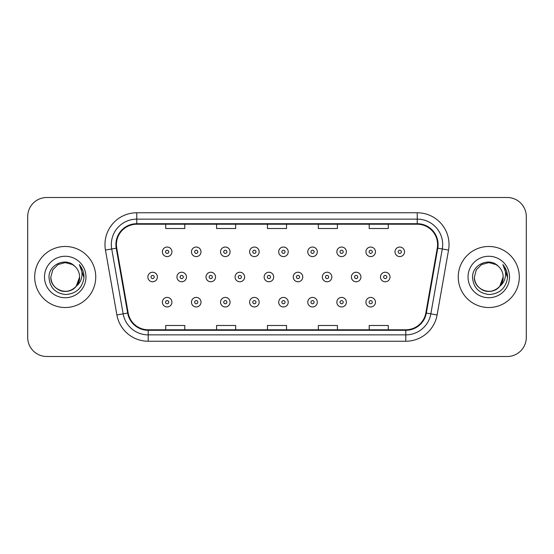 <?xml version="1.0" encoding="UTF-8"?>
<svg xmlns="http://www.w3.org/2000/svg" width="554" height="554" viewBox="0 0 554 554"><rect width="100%" height="100%" fill="white"/><g stroke="black" fill="none" stroke-linecap="round" stroke-linejoin="round"><path stroke-width="0.83" d="M34.694 277A30.525 30.525 0 0 0 65.22 307.525A30.525 30.525 0 0 0 95.752 277A30.525 30.525 0 0 0 65.22 246.475A30.525 30.525 0 0 0 34.694 277A30.525 30.525 0 0 0 65.22 307.525A30.525 30.525 0 0 0 95.752 277A30.525 30.525 0 0 0 65.22 246.475A30.525 30.525 0 0 0 34.694 277M458.248 277A30.525 30.525 0 0 0 488.78 307.525A30.525 30.525 0 0 0 519.306 277A30.525 30.525 0 0 0 488.78 246.475A30.525 30.525 0 0 0 458.248 277A30.525 30.525 0 0 0 488.78 307.525A30.525 30.525 0 0 0 519.306 277A30.525 30.525 0 0 0 488.78 246.475A30.525 30.525 0 0 0 458.248 277M116.416 244.563A20.353 20.353 0 0 1 136.769 224.218L417.231 224.218A20.353 20.353 0 0 1 437.272 248.102L425.832 312.968A20.353 20.353 0 0 1 405.791 329.782L148.209 329.782A20.353 20.353 0 0 1 128.168 312.968L116.728 248.102A20.353 20.353 0 0 1 116.416 244.563M115.911 244.563A20.858 20.858 0 0 0 116.229 248.185L127.662 313.058A20.858 20.858 0 0 0 148.209 330.295L405.791 330.295A20.858 20.858 0 0 0 426.338 313.058L437.771 248.185A20.858 20.858 0 0 0 417.231 223.705L136.769 223.705A20.858 20.858 0 0 0 115.911 244.563M105.454 250.089A31.8 31.8 0 0 1 136.769 212.764L417.231 212.764A31.8 31.8 0 0 1 448.546 250.089L437.106 314.956A31.8 31.8 0 0 1 405.791 341.236L148.209 341.236A31.8 31.8 0 0 1 116.894 314.956L105.454 250.089L111.714 248.981A25.436 25.436 0 0 1 136.769 219.128L417.231 219.128A25.436 25.436 0 0 1 442.286 248.981L430.846 313.855A25.436 25.436 0 0 1 405.791 334.872L148.209 334.872A25.436 25.436 0 0 1 123.154 313.855L111.714 248.981A25.436 25.436 0 0 1 111.333 244.563M526.3 216.586A19.078 19.078 0 0 0 507.222 197.501L46.778 197.501A19.078 19.078 0 0 0 27.7 216.586L27.7 337.414A19.078 19.078 0 0 0 46.778 356.499L507.222 356.499A19.078 19.078 0 0 0 526.3 337.414L526.3 216.586L526.3 337.414M426.338 313.058L430.846 313.855L442.286 248.981L448.546 250.089M267.457 224.218L267.457 228.518L286.543 228.518L286.543 224.218M216.586 224.218L216.586 228.518L235.665 228.518L235.665 224.218M165.708 224.218L165.708 228.518L184.787 228.518L184.787 224.218M318.335 224.218L318.335 228.518L337.414 228.518L337.414 224.218M369.213 224.218L369.213 228.518L388.292 228.518L388.292 224.218M286.543 329.782L286.543 325.482L267.457 325.482L267.457 329.782M235.665 329.782L235.665 325.482L216.586 325.482L216.586 329.782M184.787 329.782L184.787 325.482L165.708 325.482L165.708 329.782M337.414 329.782L337.414 325.482L318.335 325.482L318.335 329.782M388.292 329.782L388.292 325.482L369.213 325.482L369.213 329.782M27.7 216.586L27.7 337.414M507.222 197.501L46.778 197.501M46.778 356.499L507.222 356.499M171.927 251.814A4.771 4.771 0 0 1 167.156 256.585A4.771 4.771 0 0 1 162.384 251.814A4.771 4.771 0 0 1 167.156 247.042A4.771 4.771 0 0 1 171.927 251.814A4.771 4.771 0 0 0 167.156 247.042A4.771 4.771 0 0 0 162.384 251.814M147.849 277A4.771 4.771 0 0 1 152.62 272.229A4.771 4.771 0 0 1 157.384 277A4.771 4.771 0 0 1 152.62 281.771A4.771 4.771 0 0 1 147.849 277A4.771 4.771 0 0 0 152.62 281.771A4.771 4.771 0 0 0 157.384 277M162.384 302.186A4.771 4.771 0 0 1 167.156 297.415A4.771 4.771 0 0 1 171.927 302.186A4.771 4.771 0 0 1 167.156 306.958A4.771 4.771 0 0 1 162.384 302.186A4.771 4.771 0 0 0 167.156 306.958A4.771 4.771 0 0 0 171.927 302.186M201.005 251.814A4.771 4.771 0 0 1 196.234 256.585A4.771 4.771 0 0 1 191.462 251.814A4.771 4.771 0 0 1 196.234 247.042A4.771 4.771 0 0 1 201.005 251.814A4.771 4.771 0 0 0 196.234 247.042A4.771 4.771 0 0 0 191.462 251.814M230.076 251.814A4.771 4.771 0 0 1 225.312 256.585A4.771 4.771 0 0 1 220.54 251.814A4.771 4.771 0 0 1 225.312 247.042A4.771 4.771 0 0 1 230.076 251.814A4.771 4.771 0 0 0 225.312 247.042A4.771 4.771 0 0 0 220.54 251.814M259.154 251.814A4.771 4.771 0 0 1 254.383 256.585A4.771 4.771 0 0 1 249.619 251.814A4.771 4.771 0 0 1 254.383 247.042A4.771 4.771 0 0 1 259.154 251.814A4.771 4.771 0 0 0 254.383 247.042A4.771 4.771 0 0 0 249.619 251.814M288.232 251.814A4.771 4.771 0 0 1 283.461 256.585A4.771 4.771 0 0 1 278.69 251.814A4.771 4.771 0 0 1 283.461 247.042A4.771 4.771 0 0 1 288.232 251.814A4.771 4.771 0 0 0 283.461 247.042A4.771 4.771 0 0 0 278.69 251.814M176.927 277A4.771 4.771 0 0 1 181.691 272.229A4.771 4.771 0 0 1 186.463 277A4.771 4.771 0 0 1 181.691 281.771A4.771 4.771 0 0 1 176.927 277A4.771 4.771 0 0 0 181.691 281.771A4.771 4.771 0 0 0 186.463 277M205.998 277A4.771 4.771 0 0 1 210.769 272.229A4.771 4.771 0 0 1 215.541 277A4.771 4.771 0 0 1 210.769 281.771A4.771 4.771 0 0 1 205.998 277A4.771 4.771 0 0 0 210.769 281.771A4.771 4.771 0 0 0 215.541 277M235.076 277A4.771 4.771 0 0 1 239.847 272.229A4.771 4.771 0 0 1 244.619 277A4.771 4.771 0 0 1 239.847 281.771A4.771 4.771 0 0 1 235.076 277A4.771 4.771 0 0 0 239.847 281.771A4.771 4.771 0 0 0 244.619 277M191.462 302.186A4.771 4.771 0 0 1 196.234 297.415A4.771 4.771 0 0 1 201.005 302.186A4.771 4.771 0 0 1 196.234 306.958A4.771 4.771 0 0 1 191.462 302.186A4.771 4.771 0 0 0 196.234 306.958A4.771 4.771 0 0 0 201.005 302.186M220.54 302.186A4.771 4.771 0 0 1 225.312 297.415A4.771 4.771 0 0 1 230.076 302.186A4.771 4.771 0 0 1 225.312 306.958A4.771 4.771 0 0 1 220.54 302.186A4.771 4.771 0 0 0 225.312 306.958A4.771 4.771 0 0 0 230.076 302.186M249.619 302.186A4.771 4.771 0 0 1 254.383 297.415A4.771 4.771 0 0 1 259.154 302.186A4.771 4.771 0 0 1 254.383 306.958A4.771 4.771 0 0 1 249.619 302.186A4.771 4.771 0 0 0 254.383 306.958A4.771 4.771 0 0 0 259.154 302.186M278.69 302.186A4.771 4.771 0 0 1 283.461 297.415A4.771 4.771 0 0 1 288.232 302.186A4.771 4.771 0 0 1 283.461 306.958A4.771 4.771 0 0 1 278.69 302.186A4.771 4.771 0 0 0 283.461 306.958A4.771 4.771 0 0 0 288.232 302.186M60.808 290.684C69.818 293.918 79.873 286.328 79.596 277C79.402 282.422 77.006 286.57 72.408 289.451C63.447 295.192 50.359 287.63 50.843 277L52.769 269.812L58.032 264.549L65.22 262.624L72.408 264.549L74.638 266.135C65.815 256.89 48.835 264.507 48.987 277C49.638 287.498 55.206 293.343 65.684 294.527C76.009 293.779 82.089 288.295 83.938 278.08L83.973 277C83.917 272.284 82.345 268.143 79.264 264.577C81.611 268.427 82.435 272.568 81.743 277C81.071 280.774 79.236 283.849 76.237 286.238A14.376 14.376 0 0 0 79.596 277L76.237 286.238C68.606 296.549 50.095 289.957 50.843 277L52.769 269.812L58.032 264.549L65.22 262.624L72.408 264.549L74.638 266.135L72.408 264.549L65.22 262.624L58.032 264.549L52.769 269.812L50.843 277C51.037 282.422 53.433 286.57 58.032 289.451C66.992 295.192 80.088 287.63 79.596 277L76.203 286.279L79.596 277C79.402 282.422 77.006 286.57 72.408 289.451C63.447 295.192 50.359 287.63 50.843 277C51.037 282.422 53.433 286.57 58.032 289.451C66.992 295.192 80.088 287.63 79.596 277A14.376 14.376 0 0 0 74.638 266.135M44.486 277A20.733 20.733 0 0 0 65.22 297.733A20.733 20.733 0 0 0 85.96 277A20.733 20.733 0 0 0 65.22 256.267A20.733 20.733 0 0 0 44.486 277M79.402 264.736L83.966 277.547M484.362 290.684C493.372 293.918 503.427 286.328 503.157 277C502.963 282.422 500.567 286.57 495.969 289.451C487.008 295.192 473.912 287.63 474.404 277L476.329 269.812L481.592 264.549L476.329 269.812L474.404 277L476.329 269.812L481.592 264.549L488.78 262.624L495.969 264.549L498.198 266.135C489.376 256.89 472.389 264.507 472.548 277C473.192 287.498 478.76 293.343 489.237 294.527C499.563 293.779 505.643 288.295 507.499 278.08L507.526 277C507.471 272.284 505.906 268.143 502.817 264.577C505.165 268.427 505.989 272.568 505.296 277C504.625 280.774 502.79 283.849 499.798 286.238A14.376 14.376 0 0 0 503.157 277L499.798 286.238C492.16 296.549 473.656 289.957 474.404 277C474.598 282.422 476.994 286.57 481.592 289.451C490.553 295.192 503.641 287.63 503.157 277L499.756 286.279L503.157 277C502.963 282.422 500.567 286.57 495.969 289.451C487.008 295.192 473.912 287.63 474.404 277C474.598 282.422 476.994 286.57 481.592 289.451C490.553 295.192 503.641 287.63 503.157 277A14.376 14.376 0 0 0 498.198 266.135M468.04 277A20.733 20.733 0 0 0 488.78 297.733A20.733 20.733 0 0 0 509.514 277A20.733 20.733 0 0 0 488.78 256.267A20.733 20.733 0 0 0 468.04 277M507.526 277L503.094 264.895M502.956 264.736L507.519 277.547M264.154 277A4.771 4.771 0 0 1 268.925 272.229A4.771 4.771 0 0 1 273.69 277A4.771 4.771 0 0 1 268.925 281.771A4.771 4.771 0 0 1 264.154 277A4.771 4.771 0 0 0 268.925 281.771A4.771 4.771 0 0 0 273.69 277M317.31 251.814A4.771 4.771 0 0 1 312.539 256.585A4.771 4.771 0 0 1 307.768 251.814A4.771 4.771 0 0 1 312.539 247.042A4.771 4.771 0 0 1 317.31 251.814A4.771 4.771 0 0 0 312.539 247.042A4.771 4.771 0 0 0 307.768 251.814M346.382 251.814A4.771 4.771 0 0 1 341.617 256.585A4.771 4.771 0 0 1 336.846 251.814A4.771 4.771 0 0 1 341.617 247.042A4.771 4.771 0 0 1 346.382 251.814A4.771 4.771 0 0 0 341.617 247.042A4.771 4.771 0 0 0 336.846 251.814M375.46 251.814A4.771 4.771 0 0 1 370.688 256.585A4.771 4.771 0 0 1 365.924 251.814A4.771 4.771 0 0 1 370.688 247.042A4.771 4.771 0 0 1 375.46 251.814A4.771 4.771 0 0 0 370.688 247.042A4.771 4.771 0 0 0 365.924 251.814M404.538 251.814A4.771 4.771 0 0 1 399.766 256.585A4.771 4.771 0 0 1 394.995 251.814A4.771 4.771 0 0 1 399.766 247.042A4.771 4.771 0 0 1 404.538 251.814A4.771 4.771 0 0 0 399.766 247.042A4.771 4.771 0 0 0 394.995 251.814M293.232 277A4.771 4.771 0 0 1 297.997 272.229A4.771 4.771 0 0 1 302.768 277A4.771 4.771 0 0 1 297.997 281.771A4.771 4.771 0 0 1 293.232 277A4.771 4.771 0 0 0 297.997 281.771A4.771 4.771 0 0 0 302.768 277M322.303 277A4.771 4.771 0 0 1 327.075 272.229A4.771 4.771 0 0 1 331.846 277A4.771 4.771 0 0 1 327.075 281.771A4.771 4.771 0 0 1 322.303 277A4.771 4.771 0 0 0 327.075 281.771A4.771 4.771 0 0 0 331.846 277M351.381 277A4.771 4.771 0 0 1 356.153 272.229A4.771 4.771 0 0 1 360.924 277A4.771 4.771 0 0 1 356.153 281.771A4.771 4.771 0 0 1 351.381 277A4.771 4.771 0 0 0 356.153 281.771A4.771 4.771 0 0 0 360.924 277M380.459 277A4.771 4.771 0 0 1 385.231 272.229A4.771 4.771 0 0 1 390.002 277A4.771 4.771 0 0 1 385.231 281.771A4.771 4.771 0 0 1 380.459 277A4.771 4.771 0 0 0 385.231 281.771A4.771 4.771 0 0 0 390.002 277M307.768 302.186A4.771 4.771 0 0 1 312.539 297.415A4.771 4.771 0 0 1 317.31 302.186A4.771 4.771 0 0 1 312.539 306.958A4.771 4.771 0 0 1 307.768 302.186A4.771 4.771 0 0 0 312.539 306.958A4.771 4.771 0 0 0 317.31 302.186M336.846 302.186A4.771 4.771 0 0 1 341.617 297.415A4.771 4.771 0 0 1 346.382 302.186A4.771 4.771 0 0 1 341.617 306.958A4.771 4.771 0 0 1 336.846 302.186A4.771 4.771 0 0 0 341.617 306.958A4.771 4.771 0 0 0 346.382 302.186M365.924 302.186A4.771 4.771 0 0 1 370.688 297.415A4.771 4.771 0 0 1 375.46 302.186A4.771 4.771 0 0 1 370.688 306.958A4.771 4.771 0 0 1 365.924 302.186A4.771 4.771 0 0 0 370.688 306.958A4.771 4.771 0 0 0 375.46 302.186M417.231 212.764L417.231 223.705M111.714 248.981L116.229 248.185M148.209 341.236L148.209 330.295M405.791 330.295L405.791 341.236M116.894 314.956L127.662 313.058M437.771 248.185L442.286 248.981M136.769 212.764L136.769 223.705M430.846 313.855L437.106 314.956M165.563 251.814A1.593 1.593 0 0 0 167.156 253.407A1.593 1.593 0 0 0 168.748 251.814A1.593 1.593 0 0 0 167.156 250.228A1.593 1.593 0 0 0 165.563 251.814M154.206 277A1.593 1.593 0 0 0 152.62 275.407A1.593 1.593 0 0 0 151.027 277A1.593 1.593 0 0 0 152.62 278.593A1.593 1.593 0 0 0 154.206 277M168.748 302.186A1.593 1.593 0 0 0 167.156 300.593A1.593 1.593 0 0 0 165.563 302.186A1.593 1.593 0 0 0 167.156 303.772A1.593 1.593 0 0 0 168.748 302.186M194.641 251.814A1.593 1.593 0 0 0 196.234 253.407A1.593 1.593 0 0 0 197.82 251.814A1.593 1.593 0 0 0 196.234 250.228A1.593 1.593 0 0 0 194.641 251.814M223.719 251.814A1.593 1.593 0 0 0 225.312 253.407A1.593 1.593 0 0 0 226.898 251.814A1.593 1.593 0 0 0 225.312 250.228A1.593 1.593 0 0 0 223.719 251.814M252.797 251.814A1.593 1.593 0 0 0 254.383 253.407A1.593 1.593 0 0 0 255.976 251.814A1.593 1.593 0 0 0 254.383 250.228A1.593 1.593 0 0 0 252.797 251.814M281.868 251.814A1.593 1.593 0 0 0 283.461 253.407A1.593 1.593 0 0 0 285.054 251.814A1.593 1.593 0 0 0 283.461 250.228A1.593 1.593 0 0 0 281.868 251.814M183.284 277A1.593 1.593 0 0 0 181.691 275.407A1.593 1.593 0 0 0 180.105 277A1.593 1.593 0 0 0 181.691 278.593A1.593 1.593 0 0 0 183.284 277M212.362 277A1.593 1.593 0 0 0 210.769 275.407A1.593 1.593 0 0 0 209.183 277A1.593 1.593 0 0 0 210.769 278.593A1.593 1.593 0 0 0 212.362 277M241.433 277A1.593 1.593 0 0 0 239.847 275.407A1.593 1.593 0 0 0 238.255 277A1.593 1.593 0 0 0 239.847 278.593A1.593 1.593 0 0 0 241.433 277M197.82 302.186A1.593 1.593 0 0 0 196.234 300.593A1.593 1.593 0 0 0 194.641 302.186A1.593 1.593 0 0 0 196.234 303.772A1.593 1.593 0 0 0 197.82 302.186M226.898 302.186A1.593 1.593 0 0 0 225.312 300.593A1.593 1.593 0 0 0 223.719 302.186A1.593 1.593 0 0 0 225.312 303.772A1.593 1.593 0 0 0 226.898 302.186M255.976 302.186A1.593 1.593 0 0 0 254.383 300.593A1.593 1.593 0 0 0 252.797 302.186A1.593 1.593 0 0 0 254.383 303.772A1.593 1.593 0 0 0 255.976 302.186M285.054 302.186A1.593 1.593 0 0 0 283.461 300.593A1.593 1.593 0 0 0 281.868 302.186A1.593 1.593 0 0 0 283.461 303.772A1.593 1.593 0 0 0 285.054 302.186M270.511 277A1.593 1.593 0 0 0 268.925 275.407A1.593 1.593 0 0 0 267.333 277A1.593 1.593 0 0 0 268.925 278.593A1.593 1.593 0 0 0 270.511 277M310.946 251.814A1.593 1.593 0 0 0 312.539 253.407A1.593 1.593 0 0 0 314.125 251.814A1.593 1.593 0 0 0 312.539 250.228A1.593 1.593 0 0 0 310.946 251.814M340.024 251.814A1.593 1.593 0 0 0 341.617 253.407A1.593 1.593 0 0 0 343.203 251.814A1.593 1.593 0 0 0 341.617 250.228A1.593 1.593 0 0 0 340.024 251.814M369.103 251.814A1.593 1.593 0 0 0 370.688 253.407A1.593 1.593 0 0 0 372.281 251.814A1.593 1.593 0 0 0 370.688 250.228A1.593 1.593 0 0 0 369.103 251.814M398.181 251.814A1.593 1.593 0 0 0 399.766 253.407A1.593 1.593 0 0 0 401.359 251.814A1.593 1.593 0 0 0 399.766 250.228A1.593 1.593 0 0 0 398.181 251.814M299.589 277A1.593 1.593 0 0 0 297.997 275.407A1.593 1.593 0 0 0 296.411 277A1.593 1.593 0 0 0 297.997 278.593A1.593 1.593 0 0 0 299.589 277M328.667 277A1.593 1.593 0 0 0 327.075 275.407A1.593 1.593 0 0 0 325.489 277A1.593 1.593 0 0 0 327.075 278.593A1.593 1.593 0 0 0 328.667 277M357.745 277A1.593 1.593 0 0 0 356.153 275.407A1.593 1.593 0 0 0 354.56 277A1.593 1.593 0 0 0 356.153 278.593A1.593 1.593 0 0 0 357.745 277M386.817 277A1.593 1.593 0 0 0 385.231 275.407A1.593 1.593 0 0 0 383.638 277A1.593 1.593 0 0 0 385.231 278.593A1.593 1.593 0 0 0 386.817 277M314.125 302.186A1.593 1.593 0 0 0 312.539 300.593A1.593 1.593 0 0 0 310.946 302.186A1.593 1.593 0 0 0 312.539 303.772A1.593 1.593 0 0 0 314.125 302.186M343.203 302.186A1.593 1.593 0 0 0 341.617 300.593A1.593 1.593 0 0 0 340.024 302.186A1.593 1.593 0 0 0 341.617 303.772A1.593 1.593 0 0 0 343.203 302.186M372.281 302.186A1.593 1.593 0 0 0 370.688 300.593A1.593 1.593 0 0 0 369.103 302.186A1.593 1.593 0 0 0 370.688 303.772A1.593 1.593 0 0 0 372.281 302.186"/></g></svg>
